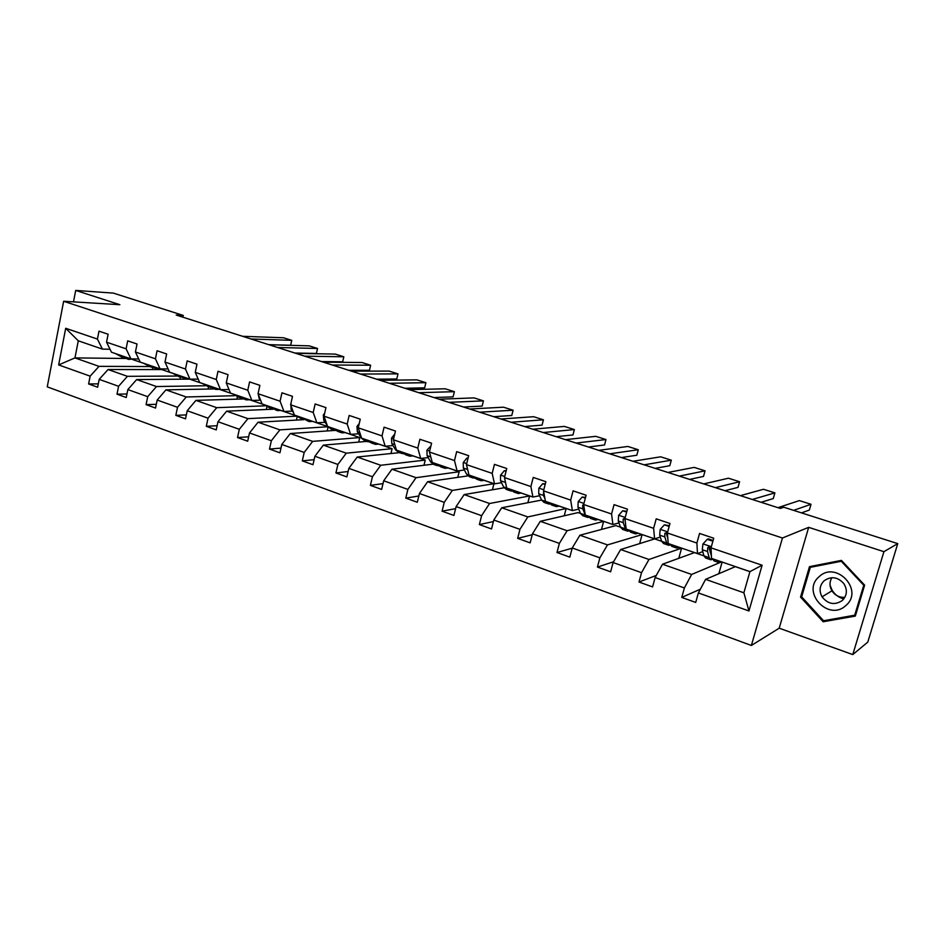 <?xml version="1.0" encoding="UTF-8"?>
<svg xmlns="http://www.w3.org/2000/svg" width="945" height="945" viewBox="0 0 945 945"><rect width="100%" height="100%" fill="white"/><g stroke="black" fill="none" stroke-linecap="round" stroke-linejoin="round"><path stroke-width="1.42" d="M852.78 654.578L883.929 551.679L808.672 527.345L779.2 628.201L852.78 654.578L867.782 642.116L897.75 543.623L783.83 507.241L780.275 508.422L176.231 315.051L183.283 315.429L113.4 293.115L75.694 290.422L73.497 301.868M779.2 628.201L751.37 645.459L47.25 386.859L63.646 301.266L782.46 538L751.37 645.459M883.929 551.679L897.75 543.623M749.928 571.666L735.328 566.657L705.596 579.356L743.88 592.798L748.96 610.978L698.379 592.94L695.709 602.438L681.747 597.417L700.375 589.172M705.596 579.356L698.379 592.94M712.884 541.213L707.262 539.311L702.903 544.013L702.3 549.707L703.907 555.825L694.457 552.612L662.528 564.224L691.657 574.454L684.381 587.955L681.747 597.417M684.381 587.955L655.133 577.537L652.57 586.916L638.997 582.025L656.303 575.434M669.154 526.436L664.394 524.829L660.165 529.483L659.693 535.142L661.642 541.296L654.637 538.922L620.652 549.529L648.979 559.475L641.537 572.682L638.997 582.025M641.537 572.682L613.104 562.547L610.624 571.819L597.429 567.071L613.565 561.755M626.653 512.072L622.72 510.749L618.609 515.356L618.266 520.99L620.522 527.168L615.845 525.597L579.923 535.224L607.481 544.899L599.886 557.833L597.429 567.071M599.886 557.833L572.233 547.982L569.835 557.137L556.995 552.518L572.186 548.183M585.333 498.121L582.167 497.046L578.186 501.618L577.95 507.205L580.513 513.418L578.057 512.603L540.304 521.309L567.106 530.724L559.369 543.399L556.995 552.518M559.369 543.399L532.472 533.807L530.145 542.855L517.659 538.366L532.236 534.752M541.579 500.07L501.736 507.772L527.83 516.927L519.963 529.354L517.659 538.366M519.963 529.354L493.786 520.022L491.53 528.964L479.375 524.581L493.396 521.569M504.098 487.797L464.172 494.578L489.581 503.496L481.596 515.675L479.375 524.581M481.596 515.675L456.116 506.591L453.931 515.438L442.095 511.174L455.608 508.646M467.893 475.89L427.601 481.737L452.348 490.431L444.244 502.362L442.095 511.174M444.244 502.362L419.426 493.514L417.312 502.256L405.783 498.109L418.824 495.995M432.964 464.172L391.951 469.216L416.072 477.686L407.874 489.404L405.783 498.109M407.874 489.404L383.682 480.781L381.638 489.415L370.405 485.376L383.02 483.616M399.487 452.643L357.21 457.026L380.729 465.271L372.424 476.764L370.405 485.376M372.424 476.764L348.859 468.366L346.874 476.906L335.924 472.961L348.126 471.508M366.802 441.398L323.344 445.13L346.272 453.175L337.885 464.456L335.924 472.961M337.885 464.456L314.898 456.258L312.984 464.716L302.305 460.865L314.13 459.672M334.849 430.412L290.304 433.531L312.665 441.374L304.195 452.442L302.305 460.865M304.195 452.442L281.787 444.457L279.933 452.82L269.514 449.064L280.984 448.095M303.947 419.674L258.079 422.214L279.897 429.869L271.357 440.736L269.514 449.064M271.357 440.736L249.492 432.952L247.684 441.209L237.526 437.559L248.653 436.779M273.211 409.197L226.623 411.169L247.921 418.647L239.309 429.313L237.526 437.559M239.309 429.313L217.976 421.718L216.228 429.892L206.305 426.325L217.126 425.711M243.479 398.955L195.922 400.385L216.712 407.685L208.03 418.174L206.305 426.325M208.03 418.174L187.216 410.744L185.515 418.836L175.829 415.351L186.342 414.89M214.373 388.938L165.942 389.86L186.236 396.983L177.506 407.295L175.829 415.351M177.506 407.295L157.177 400.042L155.535 408.051L146.073 404.649L156.303 404.306M185.893 379.146L136.659 379.571L156.48 386.54L147.703 396.664L146.073 404.649M147.703 396.664L127.847 389.588L126.24 397.514L117.003 394.183L126.961 393.97M172.734 373.322L161.819 369.566L108.049 369.53L127.421 376.323L118.586 386.292L117.003 394.183M118.586 386.292L99.19 379.37L97.63 387.214L88.606 383.965L98.304 383.847M125.85 358.474L74.962 357.907L99.012 366.353L90.141 376.157L88.606 383.965M90.141 376.157L58.649 364.924L65.701 328.281L97.43 339.078L98.989 331.175L108.12 334.246L106.549 342.184L126.098 348.835L127.693 340.85L137.037 343.992L135.418 352.001L155.441 358.816L157.083 350.749L166.651 353.962L164.985 362.065L185.48 369.034L187.181 360.884L196.973 364.179L195.261 372.365L216.251 379.512L218 371.255L228.04 374.645L226.268 382.914L247.779 390.238L249.586 381.898L259.875 385.359L258.044 393.722L280.086 401.223L281.953 392.801L292.501 396.345L290.611 404.803L313.208 412.492L315.134 403.976L325.954 407.614L324.005 416.166L347.181 424.057L349.166 415.434L360.258 419.167L358.249 427.825L382.028 435.905L384.072 427.187L395.459 431.026L393.392 439.779L417.784 448.072L419.899 439.26L431.582 443.193L429.443 452.041L454.486 460.558L456.671 451.639L468.661 455.679L466.452 464.633L492.18 473.386L494.436 464.361L506.756 468.507L504.465 477.568L530.889 486.557L533.228 477.426L545.879 481.69L543.517 490.857L570.674 500.094L573.083 490.845L586.101 495.227L583.656 504.512L611.569 514.009L614.061 504.654L627.445 509.154L624.917 518.557L653.621 528.314L656.208 518.84L669.97 523.483L667.359 532.992L696.89 543.044L699.56 533.452L713.723 538.213L711.03 547.852L762.119 565.228L748.96 610.978M667.359 532.992L668.221 543.529L697.481 553.581L702.797 551.62M709.317 549.222L711.053 548.584M697.481 553.581L696.89 543.044M721.496 561.897L691.657 574.454M662.528 564.224L655.133 577.537M624.917 518.557L626.157 529.07L654.601 538.851L660.307 537.079M666.757 535.059L667.513 534.823M654.601 538.851L653.621 528.314M679.231 547.379L681.581 548.183L648.979 559.475M620.652 549.529L613.104 562.547M583.656 504.512L585.25 515.013L612.915 524.522L618.963 522.928M612.915 524.522L611.569 514.009M638.099 533.24L642.092 534.61L607.481 544.899M579.923 535.224L572.233 547.982M543.517 490.857L545.442 501.334L572.375 510.595L578.753 509.154M572.375 510.595L570.674 500.094M598.079 519.49L603.631 521.392L567.106 530.724M540.304 521.309L532.472 533.807M504.465 477.568L506.709 488.033L532.921 497.035L539.619 495.747M532.921 497.035L530.889 486.557M559.109 506.095L566.138 508.516L527.83 516.927M501.736 507.772L493.786 520.022M466.452 464.633L469.003 475.063L494.518 483.84L501.511 482.706M494.518 483.84L492.18 473.386M521.167 493.054L529.59 495.948L489.581 503.496M464.172 494.578L456.116 506.591M429.443 452.041L432.267 462.448L457.12 470.988L464.385 469.996M457.12 470.988L454.486 460.558M484.194 480.355L493.94 483.698L452.348 490.431M427.601 481.737L419.426 493.514M393.392 439.779L396.475 450.151L420.69 458.467L428.227 457.616M420.69 458.467L417.784 448.072M448.154 467.964L459.164 471.744L416.072 477.686M391.951 469.216L383.682 480.781M358.249 427.825L361.604 438.161L385.206 446.276L392.978 445.544M385.206 446.276L382.028 435.905M413.024 455.892L425.226 460.085L380.729 465.271M357.21 457.026L348.859 468.366M324.005 416.166L327.596 426.478L350.607 434.381L358.616 433.779M350.607 434.381L347.181 424.057M378.768 444.126L392.092 448.698L346.272 453.175M323.344 445.13L314.898 456.258M290.611 404.803L294.427 415.079L316.87 422.793L325.092 422.297M316.87 422.793L313.208 412.492M345.338 432.633L359.75 437.582L312.665 441.374M290.304 433.531L281.787 444.457M258.044 393.722L262.072 403.964L283.972 411.488L292.395 411.11M283.972 411.488L280.086 401.223M328.057 426.738L279.897 429.869M312.724 421.423L328.021 426.679M258.079 422.214L249.492 432.952M226.268 382.914L230.497 393.12L251.878 400.456L260.489 400.184M251.878 400.456L247.779 390.238M295.998 416.19L247.921 418.647M280.889 410.484L295.454 415.493M226.623 411.169L217.976 421.718M195.261 372.365L199.678 382.524L220.539 389.694L229.009 389.529M220.539 389.694L216.251 379.512M264.836 405.842L216.712 407.685M249.811 399.806L263.667 404.566M195.922 400.385L187.216 410.744M164.985 362.065L169.592 372.188L189.957 379.181L198.202 379.11M189.957 379.181L185.48 369.034M234.549 395.707L186.236 396.983M219.453 389.375L232.635 393.9M165.942 389.86L157.177 400.042M135.418 352.001L140.203 362.089L160.095 368.916L168.115 368.928M160.095 368.916L155.441 358.816M205.195 385.773L156.48 386.54M189.791 379.181L202.336 383.493M136.659 379.571L127.847 389.588M106.549 342.184L111.486 352.213L130.93 358.899L138.726 358.982M130.93 358.899L126.098 348.835M176.928 376.051L127.421 376.323M108.049 369.53L99.19 379.37M65.701 328.281L78.281 340.802L102.426 349.107L110.022 349.248M102.426 349.107L97.43 339.078M808.672 527.345L782.46 538M63.646 301.266L119.861 304.692L75.694 290.422M182.917 317.189L183.283 315.429M743.88 592.798L749.94 571.607L711.49 558.389L711.03 547.852M149.286 366.542L99.012 366.353M132.477 359.49L143.805 363.376M78.281 340.802L74.962 357.907L58.649 364.924M152.428 369.554L152.795 367.759M179.963 379.193L180.377 377.22M208.113 389.056L208.561 386.942M236.888 399.156L237.372 396.853M266.313 409.492L266.856 407.011M296.399 420.088L297.061 417.147M327.194 430.955L328.128 426.845M358.698 442.095L359.75 437.582M390.958 453.529L392.092 448.698M423.974 465.283L425.226 460.085M457.782 477.355L459.164 471.744M492.416 489.782L493.94 483.698M527.889 502.586L529.59 495.948M564.248 515.793L566.138 508.516M601.492 529.448L603.631 521.392M639.659 543.599L642.092 534.61M678.77 558.318L681.581 548.183M718.838 573.698L722.11 562.11M762.119 565.228L749.94 571.607M809.487 566.646L800.533 597.11L823.154 621.763L855.319 616.081L864.64 585.156L841.416 560.385L809.487 566.646M801.785 596.389L800.533 597.11M825.079 620.463L823.154 621.763M242.629 336.302L283.594 337.767L291.745 340.342L290.67 345.256L291.745 340.342L251.027 338.995M115.479 353.584L122.094 357.175M124.468 356.678L128.567 359.407L134.273 358.935M268.699 344.653L290.67 345.256M118.881 354.753L123.653 357.635M127.669 359.1L121.043 355.497M268.994 344.748L309.216 345.858L317.532 348.481L316.421 353.442L317.532 348.481L277.558 347.488M143.746 363.305L150.373 366.908M156.067 368.869L149.475 365.302L156.953 369.176L161.855 368.928M294.864 353.028L316.421 353.442M147.231 364.498L151.944 367.369M295.903 353.359L335.333 354.103L343.815 356.785L342.681 361.781L343.815 356.785L304.644 356.159M172.663 373.24L179.302 376.866M182.078 376.476L186 379.169L189.886 379.158M321.56 361.569L342.681 361.781M176.242 374.468L180.897 377.327M185.137 378.874L178.499 375.248M843.79 598.953C838.747 597.559 834.86 594.653 832.12 590.223L830.053 585.179M819.067 576.757C800.828 591.83 828.446 621.975 845.799 605.58C864.474 590.33 836.053 560.042 819.067 576.757M824.052 580.821C819.563 585.487 818.902 590.826 822.055 596.838C827.985 604.245 834.742 605.473 842.314 600.512C847.11 595.504 847.618 589.869 843.85 583.62C837.731 576.875 831.139 575.942 824.052 580.821M844.865 597.334C839.373 597.618 835.073 595.456 831.943 590.838C829.415 586.337 829.379 581.955 831.824 577.69M863.754 585.262L854.717 615.207L823.567 620.735L801.655 596.85L810.326 567.331L841.263 561.271L863.754 585.262L864.368 584.861M855.816 614.415L854.717 615.207M813.031 565.949L810.326 567.331M841.924 560.917L841.263 561.271M196.666 375.602L197.245 376.913M323.379 362.159L361.982 362.514L370.629 365.242L369.46 370.298L348.799 370.298M205.927 384.674L202.301 383.457L208.916 387.06M214.881 389.116L208.266 385.501L215.732 389.411L219.547 389.352M332.297 365.006L370.629 365.242M205.963 384.709L210.534 387.509M226.965 384.603L228.607 388.537M351.422 371.137L389.151 371.101L397.987 373.877L396.782 378.98L376.606 379.193M232.576 393.829L239.227 397.491M242.44 397.219L246.161 399.877L249.905 399.782M360.529 374.055L397.987 373.877M236.321 395.116L240.857 397.939M245.334 399.593L238.683 395.931M258.257 394.242L259.06 398.199L260.702 400.479M380.055 380.303L416.875 379.855L425.888 382.69L424.659 387.828L404.98 388.277M263.608 404.495L270.258 408.169M273.719 407.968L277.322 410.603L280.984 410.461M389.364 383.28L425.888 382.69M267.435 405.807L271.924 408.606M276.519 410.331L269.868 406.645M290.989 403.161L291.025 409.126L293.588 412.811M409.303 389.659L445.178 388.785L454.368 391.679L453.104 396.865L433.956 397.55M295.395 415.41L302.046 419.107M308.46 421.316L301.833 417.655L305.778 419.013L309.239 421.588L312.819 421.399M418.812 392.707L454.368 391.679M299.317 416.757L303.735 419.545M324.678 413.201L323.32 414.997L323.781 420.324L327.277 425.581M439.189 399.227L474.047 397.892L483.427 400.857L482.139 406.09L463.534 407.023M327.962 426.608L331.376 429.207L334.613 430.318M338.57 430.247L341.948 432.845L345.433 432.609M448.899 402.346L483.427 400.857M331.99 427.99L336.326 430.731M341.18 432.586L337.92 431.463L334.53 428.865M359.254 423.502L356.974 426.431L357.352 431.806L361.368 438.114L364.628 440.654L367.995 441.811M469.724 409.008L503.52 407.2L513.1 410.224L511.777 415.505L493.762 416.698M372.224 441.811L375.46 444.374L378.851 444.091M479.658 412.185L513.1 410.224M365.467 439.496L369.731 442.201M374.728 444.126L371.338 442.957L368.077 440.394M394.738 434.062L391.502 438.161L391.785 443.571L395.589 449.879L398.719 452.383L402.204 453.588M500.933 419.001L533.618 416.71L543.41 419.793L542.052 425.12L524.64 426.585M406.716 453.671L409.823 456.199L413.107 455.868M511.091 422.25L543.41 419.793M399.794 451.285L403.976 453.954M409.114 455.962L405.594 454.746L402.476 452.206M430.92 445.945L426.904 450.198L427.105 455.644L430.684 461.94L433.672 464.408L437.299 465.661M532.85 429.219L564.366 426.408L574.359 429.562L572.965 434.948L556.192 436.684M442.106 465.826L445.06 468.33L448.237 467.929M543.233 432.538L574.359 429.562M430.684 461.94L439.094 466.003M444.374 468.094L440.713 466.842L437.771 464.373L442.13 465.873M467.976 458.467L466.901 458.101L463.239 462.554L463.345 468.035L466.688 474.307L469.523 476.752L473.291 478.052M565.476 439.661L595.763 436.33L605.969 439.543L604.54 444.977L588.452 447.02M478.406 478.3L481.206 480.769L484.265 480.32M576.096 443.063L605.969 439.543M471.118 475.796L475.122 478.359M480.556 480.544L476.752 479.233L473.929 476.764M468.106 457.959L466.901 458.101M506.047 471.331L504.299 470.74L500.543 475.229L500.531 480.745L503.638 487.006L506.307 489.404L510.217 490.762M598.858 450.352L627.846 446.453L638.277 449.749L636.812 455.23L621.432 457.569M515.663 491.105L518.297 493.538L521.238 493.018M609.714 453.824L638.277 449.749M506.213 470.634L504.299 470.74M508.186 488.53L510.855 490.975L512.095 491.022M517.671 493.325L513.726 491.967L511.068 489.522M504.772 478.985L505.764 483.604M545.147 484.537L542.713 483.71L538.839 488.246L538.733 493.798L541.568 500.035L544.06 502.409L548.135 503.803M633.008 461.278L660.638 456.813L671.304 460.18L669.792 465.708L655.157 468.366M553.912 504.252L556.369 506.638L559.192 506.059M644.124 464.834L671.304 460.18M545.324 483.84L542.713 483.71M546.234 501.606L548.726 504.016L550.049 504.016M555.79 506.437L551.679 505.032L549.199 502.634M543.564 491.081L543.446 495.416L544.993 498.842M667.961 472.465L694.162 467.385L705.064 470.834L703.517 476.422L689.661 479.41M585.309 515.037L580.513 513.418L582.829 515.746L587.058 517.198M593.2 517.742L595.48 520.104L598.15 519.443M679.337 476.115L705.064 470.834M585.522 497.401L582.167 497.046M585.321 515.072L587.625 517.399L589.03 517.328M594.925 519.904L590.66 518.439L588.357 516.088M583.75 504.134L582.652 505.28L582.805 508.871L585.215 514.812M703.741 483.923L728.441 478.217L739.592 481.737L737.998 487.384L724.969 490.715M625.07 518.002L623.18 519.088L623.251 522.691L625.472 528.869L620.522 527.168L622.649 529.448L627.055 530.972M633.563 531.622L635.642 533.925L638.17 533.204M715.389 487.655L739.592 481.737M626.854 511.363L622.72 510.749M625.472 528.869L627.574 531.149L629.086 530.984M635.123 533.748L630.693 532.224L628.59 529.909M625.153 520.565L624.669 518.71L623.18 519.088M740.372 495.652L763.489 489.274L774.9 492.877L773.258 498.582L761.091 502.279M667.465 532.578L664.855 533.287L664.819 536.902L666.721 543.044L661.642 541.296L663.567 543.529L668.139 545.111M675.049 545.867L676.915 548.124L679.29 547.332M752.303 499.468L774.9 492.877M669.355 525.703L664.394 524.829M666.721 543.044L668.623 545.277L670.253 544.97M676.443 547.97L671.824 546.375L669.946 544.155L675.061 545.915M667.808 538.473L666.249 532.862L664.855 533.287M710.097 552.282L710.794 551.396M777.9 507.666L799.352 500.602L811.023 504.287L809.345 510.052L801.502 512.887M711.042 548.277L710.912 547.864C709.648 546.352 708.585 546.364 707.71 547.887L707.569 551.514L709.14 557.621L703.907 555.825L705.62 558.011L710.38 559.641M717.692 560.527L719.346 562.736L721.555 561.85M793.599 510.359L811.023 504.287M713.097 540.469L708.443 538.898L707.262 539.311M709.14 557.621L710.817 559.794L712.601 559.275M711.372 555.837L709.01 547.415L707.71 547.887M718.921 562.582L714.113 560.928L712.435 558.719M711.301 554.231L711.065 549.021M118.916 354.8L115.514 353.631M124.504 356.714L121.078 355.544M147.266 364.546L143.782 363.341M176.266 374.515L172.699 373.287M182.113 376.523L178.534 375.283M236.345 395.152L232.612 393.864M242.475 397.254L238.719 395.967M267.47 405.854L263.643 404.531M273.743 408.004L269.892 406.681M259.922 398.495L259.06 398.199M299.352 416.804L295.431 415.457M292.395 409.598L291.025 409.126M324.229 415.174L323.403 414.89M332.014 428.026L327.998 426.644M338.605 430.294L334.565 428.9M325.682 420.974L323.781 420.324M358.486 426.809L357.056 426.325M365.491 439.531L361.368 438.114M372.247 441.858L368.101 440.429M359.809 432.645L357.352 431.806M393.628 438.752L391.584 438.055M399.818 451.332L395.589 449.879M406.74 453.706L402.499 452.253M394.833 444.611L391.785 443.571M429.691 451.013L426.998 450.092M430.755 456.896L427.105 455.644M466.712 463.593L463.333 462.436M471.142 475.843L466.688 474.307M478.43 478.347L473.953 476.812M467.645 469.5L463.345 468.035M504.736 476.516L500.637 475.122M508.197 488.577L503.638 487.006M515.686 491.14L511.091 489.569M505.138 482.316L500.531 480.745M543.8 489.782L538.933 488.128M546.245 501.653L541.568 500.035M553.935 504.287L549.222 502.669M543.446 495.416L538.733 493.798M583.939 503.425L578.281 501.5M593.212 517.789L588.369 516.124M582.805 508.871L577.95 507.205M583.738 505.043L582.652 505.28M625.212 517.458L618.715 515.249M633.575 531.657L628.602 529.944M623.251 522.691L618.266 520.99M667.666 531.881L660.271 529.365M664.819 536.902L659.693 535.142M711.337 546.718L703.009 543.895M717.704 560.574L712.447 558.767M707.569 551.514L702.3 549.707M831.943 590.838L822.055 596.838"/></g></svg>
